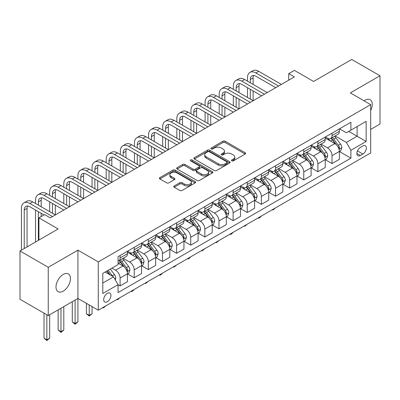 <?xml version="1.0" encoding="UTF-8"?>
<svg xmlns="http://www.w3.org/2000/svg" width="400" height="400" viewBox="0 0 400 400"><rect width="100%" height="100%" fill="white"/><g stroke="black" fill="none" stroke-linecap="round" stroke-linejoin="round"><path stroke-width="0.6" d="M231.795 160.845A1.1 0.635 0 0 0 233.345 160.845L245.135 154.04A1.57 0.905 0 0 0 245.595 153.4A1.57 0.905 0 0 0 245.135 152.76L225.165 141.23A1.57 0.905 0 0 0 222.945 141.23L211.155 148.035A1.1 0.635 0 0 0 210.835 148.485A1.1 0.635 0 0 0 211.155 148.935A1.1 0.635 0 0 0 212.71 148.935L214.235 148.055A5.02 2.9 0 0 1 221.335 148.055L223 149.015A5.02 2.9 0 0 1 224.47 151.065A5.02 2.9 0 0 1 223 153.115L221.475 153.995A1.1 0.635 0 0 0 221.155 154.44A1.1 0.635 0 0 0 221.475 154.89A1.1 0.635 0 0 0 223.03 154.89L224.555 154.01A5.02 2.9 0 0 1 231.655 154.01L233.32 154.97A5.02 2.9 0 0 1 234.79 157.02A5.02 2.9 0 0 1 233.32 159.07L231.795 159.95A1.1 0.635 0 0 0 231.47 160.4A1.1 0.635 0 0 0 231.795 160.845L231.795 159.95M63.235 291.145A10.23 5.905 120 0 0 69.915 282.13A10.23 5.905 120 0 0 68.35 273.935A10.23 5.905 120 0 0 63.235 274.44A10.23 5.905 120 0 0 56.55 283.455A10.23 5.905 120 0 0 58.12 291.655A10.23 5.905 120 0 0 63.235 291.145M370.675 110.51A10.23 5.905 120 0 0 370.14 99.7A10.23 5.905 120 0 0 365.025 100.205A10.23 5.905 120 0 0 364.07 100.83M107.315 301.72A5.115 2.955 120 0 0 110.655 297.21A5.115 2.955 120 0 0 109.875 293.115A5.115 2.955 120 0 0 107.315 293.365A5.115 2.955 120 0 0 103.975 297.875A5.115 2.955 120 0 0 104.76 301.975A5.115 2.955 120 0 0 107.315 301.72M174.24 185.94A1.57 0.905 0 0 0 173.78 186.58A1.57 0.905 0 0 0 174.24 187.22L179.845 190.455A1.57 0.905 0 0 0 182.06 190.455L195.155 182.9A1.57 0.905 0 0 0 195.615 182.26A1.57 0.905 0 0 0 195.155 181.615L175.185 170.085A1.57 0.905 0 0 0 172.965 170.085L159.87 177.645A1.57 0.905 0 0 0 159.415 178.285A1.57 0.905 0 0 0 159.87 178.925L166.64 182.835A1.57 0.905 0 0 0 168.86 182.835L174.46 179.6A1.57 0.905 0 0 0 174.92 178.96A1.57 0.905 0 0 0 174.46 178.32L171.105 176.38A4.195 2.425 0 0 1 169.875 174.665A4.195 2.425 0 0 1 172.465 172.43A4.195 2.425 0 0 1 177.04 172.955L190.19 180.545A4.195 2.425 0 0 1 191.42 182.26A4.195 2.425 0 0 1 188.825 184.495A4.195 2.425 0 0 1 184.255 183.97L182.06 182.705A1.57 0.905 0 0 0 179.845 182.705L174.24 185.94L174.24 187.22L179.845 184.01L179.845 182.705M370.675 129.44L380 124.055L380 75.765L351.745 59.45L313.595 81.475L294.38 70.38L288.73 73.645L294.38 76.91L50.235 217.865L44.585 214.6L38.93 217.865L38.93 240.05M48.255 267.295L48.255 315.585L77.93 298.455L77.93 250.165L48.255 267.295L20 250.98L58.15 228.955L38.93 217.865M77.93 250.165L98.275 261.91L370.675 104.64L370.675 152.935L98.275 310.205L98.275 261.91M380 75.765L350.33 92.895L370.675 104.64M214.345 170.535A1.57 0.905 0 0 0 216.565 170.535L229.655 162.975A1.57 0.905 0 0 0 230.115 162.335A1.57 0.905 0 0 0 229.655 161.695L209.685 150.165A1.57 0.905 0 0 0 207.47 150.165L194.375 157.725A1.57 0.905 0 0 0 193.915 158.365A1.57 0.905 0 0 0 194.375 159.005L214.345 170.535M190.99 161.085A1.1 0.635 0 0 1 192.1 161.24L192.1 159.935L212.405 171.655A1.57 0.905 0 0 1 212.865 172.295A1.57 0.905 0 0 1 212.405 172.94L199.315 180.495A1.57 0.905 0 0 1 197.095 180.495L177.125 168.965L177.125 167.685A1.57 0.905 0 0 0 176.665 168.325A1.57 0.905 0 0 0 177.125 168.965M177.125 167.685L182.725 164.45A1.57 0.905 0 0 1 184.945 164.45L193.045 169.125A1.57 0.905 0 0 0 195.265 169.125L198.98 166.98A1.57 0.905 0 0 0 199.44 166.34A1.57 0.905 0 0 0 198.98 165.7L190.55 160.83A1.1 0.635 0 0 1 190.225 160.385A1.1 0.635 0 0 1 190.905 159.795A1.1 0.635 0 0 1 192.1 159.935M48.255 315.585L20 299.27L20 250.98M362.875 145.95L360.39 147.385A4.955 2.86 120 0 0 357.15 151.755A4.955 2.86 120 0 0 357.91 155.725A4.955 2.86 120 0 0 360.39 155.48L362.875 154.04A4.955 2.86 120 0 0 366.115 149.675A4.955 2.86 120 0 0 365.355 145.705A4.955 2.86 120 0 0 362.875 145.95M339.535 128.82L346.375 132.77L350.895 130.16L350.895 122.26L118.055 256.69L118.055 264.59L102.795 273.395L102.795 293.495L118.055 284.685L118.055 292.585L350.895 158.155L350.895 150.255L346.375 142.425L335.135 135.94M350.895 130.16L366.155 121.35L366.155 141.45L350.895 150.255M75.1 300.09L75.1 323.515L77.93 321.885L77.93 298.455L98.275 310.205M288.73 73.645L288.73 80.17M348.745 131.4L357.11 136.225L357.11 126.57L366.155 121.35M346.375 142.425L357.11 136.225L366.155 141.45M102.795 283.055L113.53 276.855L105.17 272.025M118.055 284.75L120.09 285.925L120.09 278.03A6.395 3.69 -120 0 0 115.565 270.2L111.95 268.11M120.09 285.925L127.435 281.685L127.435 273.79A6.395 3.69 -120 0 0 122.915 265.96L118.055 263.15M127.605 273.95L134.215 277.77L134.215 269.875A6.395 3.69 -120 0 0 129.695 262.045L123.205 258.295M134.215 277.77L141.565 273.53L141.565 265.63A6.395 3.69 -120 0 0 137.04 257.8L127.435 252.255M141.735 265.795L148.345 269.615L148.345 261.715A6.395 3.69 -120 0 0 143.825 253.885L137.335 250.14M148.345 269.615L155.69 265.37L155.69 257.475A6.395 3.69 -120 0 0 151.17 249.645L141.565 244.095M155.86 257.64L162.475 261.455L162.475 253.56A6.395 3.69 -120 0 0 157.955 245.73L151.46 241.98M162.475 261.455L169.82 257.215L169.82 249.32A6.395 3.69 -120 0 0 165.3 241.485L155.69 235.94M169.99 249.48L176.605 253.3L176.605 245.4A6.395 3.69 -120 0 0 172.08 237.57L165.59 233.825M176.605 253.3L183.95 249.055L183.95 241.16A6.395 3.69 -120 0 0 179.43 233.33L169.82 227.785M184.12 241.325L190.73 245.14L190.73 237.245A6.395 3.69 -120 0 0 186.21 229.415L179.72 225.665M190.73 245.14L198.08 240.9L198.08 233.005A6.395 3.69 -120 0 0 193.555 225.17L183.95 219.625M198.25 233.165L204.86 236.985L204.86 229.09A6.395 3.69 -120 0 0 200.34 221.255L193.845 217.51M204.86 236.985L212.205 232.74L212.205 224.845A6.395 3.69 -120 0 0 207.685 217.015L198.08 211.47M212.375 225.01L218.99 228.825L218.99 220.93A6.395 3.69 -120 0 0 214.47 213.1L207.975 209.35M218.99 228.825L226.335 224.585L226.335 216.69A6.395 3.69 -120 0 0 221.815 208.86L212.205 203.31M226.505 216.85L233.12 220.67L233.12 212.775A6.395 3.69 -120 0 0 228.595 204.945L222.105 201.195M233.12 220.67L240.465 216.43L240.465 208.53A6.395 3.69 -120 0 0 235.945 200.7L226.335 195.155M240.635 208.695L247.245 212.515L247.245 204.615A6.395 3.69 -120 0 0 242.725 196.785L236.235 193.04M247.245 212.515L254.595 208.27L254.595 200.375A6.395 3.69 -120 0 0 250.07 192.545L240.465 186.995M254.765 200.54L261.375 204.355L261.375 196.46A6.395 3.69 -120 0 0 256.855 188.63L250.36 184.88M261.375 204.355L268.72 200.115L268.72 192.22A6.395 3.69 -120 0 0 264.2 184.385L254.595 178.84M268.89 192.38L275.505 196.2L275.505 188.3A6.395 3.69 -120 0 0 270.985 180.47L264.49 176.725M275.505 196.2L282.85 191.955L282.85 184.06A6.395 3.69 -120 0 0 278.33 176.23L268.72 170.685M283.02 184.225L289.635 188.04L289.635 180.145A6.395 3.69 -120 0 0 285.11 172.315L278.62 168.565M289.635 188.04L296.98 183.8L296.98 175.905A6.395 3.69 -120 0 0 292.46 168.07L282.85 162.525M297.15 176.065L303.76 179.885L303.76 171.99A6.395 3.69 -120 0 0 299.24 164.155L292.75 160.41M303.76 179.885L311.11 175.64L311.11 167.745A6.395 3.69 -120 0 0 306.585 159.915L296.98 154.37M311.28 167.91L317.89 171.725L317.89 163.83A6.395 3.69 -120 0 0 313.37 156L306.875 152.25M317.89 171.725L325.235 167.485L325.235 159.59A6.395 3.69 -120 0 0 320.715 151.76L311.11 146.21M325.405 159.75L332.02 163.57L332.02 155.675A6.395 3.69 -120 0 0 327.5 147.845L321.005 144.095M332.02 163.57L339.365 159.33L339.365 151.43A6.395 3.69 -120 0 0 334.845 143.6L325.235 138.055M325.405 136.975L327.5 138.185A6.395 3.69 -120 0 0 330.695 138.5A6.395 3.69 -120 0 0 332.02 135.575L332.02 133.16M311.28 145.135L313.37 146.34A6.395 3.69 -120 0 0 316.565 146.66A6.395 3.69 -120 0 0 317.89 143.73L317.89 141.315M297.15 153.29L299.24 154.5A6.395 3.69 -120 0 0 302.435 154.815A6.395 3.69 -120 0 0 303.76 151.89L303.76 149.475M283.02 161.45L285.11 162.655A6.395 3.69 -120 0 0 288.31 162.975A6.395 3.69 -120 0 0 289.635 160.045L289.635 157.63M268.89 169.605L270.985 170.815A6.395 3.69 -120 0 0 274.18 171.13A6.395 3.69 -120 0 0 275.505 168.205L275.505 165.79M254.765 177.765L256.855 178.97A6.395 3.69 -120 0 0 260.05 179.285A6.395 3.69 -120 0 0 261.375 176.36L261.375 173.945M240.635 185.92L242.725 187.125A6.395 3.69 -120 0 0 245.92 187.445A6.395 3.69 -120 0 0 247.245 184.515L247.245 182.1M226.505 194.075L228.595 195.285A6.395 3.69 -120 0 0 231.795 195.6A6.395 3.69 -120 0 0 233.12 192.675L233.12 190.26M212.375 202.235L214.47 203.44A6.395 3.69 -120 0 0 217.665 203.76A6.395 3.69 -120 0 0 218.99 200.83L218.99 198.415M198.25 210.39L200.34 211.6A6.395 3.69 -120 0 0 203.535 211.915A6.395 3.69 -120 0 0 204.86 208.99L204.86 206.575M184.12 218.55L186.21 219.755A6.395 3.69 -120 0 0 189.405 220.075A6.395 3.69 -120 0 0 190.73 217.145L190.73 214.73M169.99 226.705L172.08 227.915A6.395 3.69 -120 0 0 175.28 228.23A6.395 3.69 -120 0 0 176.605 225.305L176.605 222.89M155.86 234.865L157.955 236.07A6.395 3.69 -120 0 0 161.15 236.385A6.395 3.69 -120 0 0 162.475 233.46L162.475 231.045M141.735 243.02L143.825 244.225A6.395 3.69 -120 0 0 147.02 244.545A6.395 3.69 -120 0 0 148.345 241.615L148.345 239.2M127.605 251.175L129.695 252.385A6.395 3.69 -120 0 0 132.89 252.7A6.395 3.69 -120 0 0 134.215 249.775L134.215 247.36M339.535 151.595L350.895 158.155M330.695 138.5L338.04 134.26A6.395 3.69 -120 0 0 339.365 131.33L339.365 128.92M316.565 146.66L323.915 142.415A6.395 3.69 -120 0 0 325.235 139.49L325.235 137.075M302.435 154.815L309.785 150.575A6.395 3.69 -120 0 0 311.11 147.645L311.11 145.23M288.31 162.975L295.655 158.73A6.395 3.69 -120 0 0 296.98 155.805L296.98 153.39M274.18 171.13L281.525 166.89A6.395 3.69 -120 0 0 282.85 163.96L282.85 161.545M260.05 179.285L267.4 175.045A6.395 3.69 -120 0 0 268.72 172.12L268.72 169.705M245.92 187.445L253.27 183.2A6.395 3.69 -120 0 0 254.595 180.275L254.595 177.86M231.795 195.6L239.14 191.36A6.395 3.69 -120 0 0 240.465 188.43L240.465 186.02M217.665 203.76L225.01 199.515A6.395 3.69 -120 0 0 226.335 196.59L226.335 194.175M203.535 211.915L210.885 207.675A6.395 3.69 -120 0 0 212.205 204.745L212.205 202.33M189.405 220.075L196.755 215.83A6.395 3.69 -120 0 0 198.08 212.905L198.08 210.49M175.28 228.23L182.625 223.99A6.395 3.69 -120 0 0 183.95 221.06L183.95 218.645M161.15 236.385L168.495 232.145A6.395 3.69 -120 0 0 169.82 229.22L169.82 226.805M147.02 244.545L154.37 240.3A6.395 3.69 -120 0 0 155.69 237.375L155.69 234.96M132.89 252.7L140.24 248.46A6.395 3.69 -120 0 0 141.565 245.53L141.565 243.12M118.055 261.115A6.395 3.69 -120 0 0 118.765 260.86L126.11 256.615A6.395 3.69 -120 0 0 127.435 253.69L127.435 251.275M118.765 260.86A6.395 3.69 -120 0 0 120.09 257.93L120.09 255.515M113.53 276.855L118.055 284.685M232.23 161L233.32 160.375A5.02 2.9 0 0 0 234.79 158.325L234.79 157.02M224.47 151.065L224.47 152.37A5.02 2.9 0 0 1 223 154.42L221.915 155.045M245.135 152.76L245.135 154.04L225.165 142.535A1.57 0.905 0 0 0 222.945 142.535L211.595 149.09M229.635 162.99L209.685 151.47A1.57 0.905 0 0 0 207.47 151.47L194.395 159.02M226.885 162.785A1.1 0.635 0 0 0 227.205 162.335A1.1 0.635 0 0 0 226.885 161.89L209.355 151.77A1.1 0.635 0 0 0 207.8 151.77L206.19 152.695A5.02 2.9 0 0 0 204.72 154.745A5.02 2.9 0 0 0 206.19 156.795L218.175 163.715A5.02 2.9 0 0 0 225.275 163.715L226.885 162.785L226.885 164.09A1.1 0.635 0 0 0 227.205 163.64L227.205 162.335M204.72 154.745L204.72 156.05A5.02 2.9 0 0 0 206.19 158.1L206.19 156.795M226.885 164.09L225.275 165.02A5.02 2.9 0 0 1 218.175 165.02L206.19 158.1M177.145 168.98L182.725 165.755L182.725 164.45M199.44 166.34L199.44 167.645A1.57 0.905 0 0 1 198.98 168.285L195.265 170.43A1.57 0.905 0 0 1 193.045 170.43L184.945 165.755A1.57 0.905 0 0 0 182.725 165.755M192.1 161.24L212.385 172.95M201.45 173.98A4.195 2.425 0 0 0 206.025 174.505A4.195 2.425 0 0 0 208.615 172.265A4.195 2.425 0 0 0 207.385 170.55L202.755 167.875A1.57 0.905 0 0 0 200.535 167.875L196.815 170.025A1.57 0.905 0 0 0 196.36 170.665A1.57 0.905 0 0 0 196.815 171.305L201.45 173.98L201.45 175.285A4.195 2.425 0 0 0 206.025 175.81A4.195 2.425 0 0 0 208.615 173.57L208.615 172.265M196.36 170.665L196.36 171.97A1.57 0.905 0 0 0 196.815 172.61L196.815 171.305M201.45 175.285L196.815 172.61M191.42 182.26L191.42 183.565A4.195 2.425 0 0 1 188.825 185.8A4.195 2.425 0 0 1 184.255 185.275L182.06 184.01A1.57 0.905 0 0 0 179.845 184.01M169.875 174.665L169.875 175.97A4.195 2.425 0 0 0 171.105 177.685L171.105 176.38M174.46 178.32L174.46 179.6L171.105 177.685M195.13 182.91L175.185 171.39A1.57 0.905 0 0 0 172.965 171.39L159.895 178.94M339.365 151.695L340.72 150.91L341.85 147.645A4.235 2.445 -120 0 0 340.5 144.04L335.88 137.875A12.23 7.06 -120 0 0 334.55 136.275M329.955 140.78A12.23 7.06 -120 0 0 327.45 138.16M338.98 149.1L339.565 147.825A4.235 2.445 -120 0 0 338.355 145.28L333.735 139.115A12.23 7.06 -120 0 0 332.4 137.515M331.26 138.175A10.15 5.86 60 0 1 332.93 140.07L336.835 145.285M331.045 138.3A12.23 7.06 60 0 1 332.38 139.9L335.45 143.995M275.58 207.835L272.905 210.035L272.34 209.705M272.905 209.38L272.905 210.035M247.475 81.15L247.475 77.885A11.99 6.92 60 0 1 249.955 72.4L252.78 70.765A11.99 6.92 60 0 1 258.775 71.36L281.38 84.41M249.955 72.4A11.99 6.92 60 0 1 255.95 72.99L278.555 86.045M275.73 87.675L255.95 76.255A7.99 4.615 -120 0 0 251.955 75.86A7.99 4.615 -120 0 0 250.3 79.52L250.3 82.78M253.625 75.49A7.99 4.615 -120 0 0 253.125 77.885L253.125 84.41M250.3 89.305L250.3 99.095M253.125 90.94L253.125 100.725L230.52 87.675L227.69 89.305L250.3 102.36M247.475 97.465L247.475 87.675M325.235 159.85L326.595 159.065L327.725 155.805A4.235 2.445 -120 0 0 326.37 152.195L321.755 146.03A12.23 7.06 -120 0 0 320.42 144.435M315.825 148.935A12.23 7.06 -120 0 0 313.32 146.315M324.85 157.255L325.435 155.985A4.235 2.445 -120 0 0 324.225 153.435L319.605 147.27A12.23 7.06 -120 0 0 318.27 145.675M317.135 146.33A10.15 5.86 60 0 1 318.8 148.225L322.71 153.44M316.915 146.455A12.23 7.06 60 0 1 318.25 148.055L321.32 152.155M261.45 215.995L259.905 217.54L258.775 218.19L258.21 217.865M258.775 217.54L258.775 218.19M311.11 168.005L312.465 167.225L313.595 163.96A4.235 2.445 -120 0 0 312.245 160.355L307.625 154.19A12.23 7.06 -120 0 0 306.29 152.59M301.695 157.09A12.23 7.06 -120 0 0 299.195 154.47M310.72 165.415L311.31 164.14A4.235 2.445 -120 0 0 310.095 161.595L305.475 155.43A12.23 7.06 -120 0 0 304.14 153.83M303.005 154.49A10.15 5.86 60 0 1 304.67 156.38L308.58 161.6M302.785 154.615A12.23 7.06 60 0 1 304.12 156.21L307.19 160.31M247.32 224.15L244.645 226.35L244.08 226.02M244.645 225.695L244.645 226.35M296.98 176.165L298.335 175.38L299.465 172.12A4.235 2.445 -120 0 0 298.115 168.51L293.495 162.345A12.23 7.06 -120 0 0 292.16 160.75M287.57 165.25A12.23 7.06 -120 0 0 285.065 162.63M296.595 173.57L297.18 172.3A4.235 2.445 -120 0 0 295.965 169.75L291.35 163.585A12.23 7.06 -120 0 0 290.015 161.99M288.875 162.645A10.15 5.86 60 0 1 290.54 164.54L294.45 169.755M288.655 162.77A12.23 7.06 60 0 1 289.99 164.37L293.06 168.47M233.195 232.31L231.65 233.855L230.52 234.505L229.95 234.18M230.52 233.85L230.52 234.505M233.345 89.305L233.345 86.045A11.99 6.92 60 0 1 235.825 80.555L238.655 78.925A11.99 6.92 60 0 1 244.645 79.52L267.255 92.57M235.825 80.555A11.99 6.92 60 0 1 241.82 81.15L264.425 94.2M261.6 95.83L241.82 84.41A7.99 4.615 -120 0 0 237.825 84.015A7.99 4.615 -120 0 0 236.17 87.675L236.17 90.94M239.495 83.65A7.99 4.615 -120 0 0 238.995 86.045L238.995 92.57M236.17 97.465L236.17 107.25M238.995 99.095L238.995 108.885L216.39 95.83L213.565 97.465L236.17 110.515M233.345 105.62L233.345 95.83M247.47 103.99L227.69 92.57A7.99 4.615 -120 0 0 223.695 92.175A7.99 4.615 -120 0 0 222.04 95.83L222.04 99.095M225.365 91.805A7.99 4.615 -120 0 0 224.865 94.2L224.865 100.725M222.04 105.62L222.04 115.41M224.865 107.25L224.865 117.04L202.26 103.99L199.435 105.62L222.04 118.67M219.215 113.78L219.215 103.99M219.215 97.465L219.215 94.2A11.99 6.92 60 0 1 221.7 88.715A11.99 6.92 60 0 1 227.69 89.305M221.7 88.715L224.525 87.08A11.99 6.92 60 0 1 230.52 87.675M233.345 112.145L213.565 100.725A7.99 4.615 -120 0 0 209.565 100.33A7.99 4.615 -120 0 0 207.91 103.99L207.91 107.25M211.24 99.96A7.99 4.615 -120 0 0 210.74 102.36L210.74 108.885M207.91 113.78L207.91 123.565M210.74 115.41L210.74 125.2L188.13 112.145L185.305 113.78L207.91 126.83M205.085 121.935L205.085 112.145M205.085 105.62L205.085 102.36A11.99 6.92 60 0 1 207.57 96.87A11.99 6.92 60 0 1 213.565 97.465M207.57 96.87L210.395 95.24A11.99 6.92 60 0 1 216.39 95.83M282.85 184.32L284.205 183.54L285.335 180.275A4.235 2.445 -120 0 0 283.985 176.67L279.365 170.505A12.23 7.06 -120 0 0 278.035 168.905M273.44 173.405A12.23 7.06 -120 0 0 270.935 170.785M282.465 181.725L283.05 180.455A4.235 2.445 -120 0 0 281.84 177.91L277.22 171.745A12.23 7.06 -120 0 0 275.885 170.145M274.745 170.8A10.15 5.86 60 0 1 276.415 172.695L280.32 177.915M274.53 170.93A12.23 7.06 60 0 1 275.865 172.525L278.935 176.625M219.065 240.465L216.39 242.665L215.825 242.335M216.39 242.01L216.39 242.665M219.215 120.305L199.435 108.885A7.99 4.615 -120 0 0 195.44 108.49A7.99 4.615 -120 0 0 193.785 112.145L193.785 115.41M197.11 108.12A7.99 4.615 -120 0 0 196.61 110.515L196.61 117.04M193.785 121.935L193.785 131.725M196.61 123.565L196.61 133.355L174.005 120.305L171.175 121.935L193.785 134.985M190.96 130.09L190.96 120.305M190.96 113.78L190.96 110.515A11.99 6.92 60 0 1 193.44 105.025A11.99 6.92 60 0 1 199.435 105.62M193.44 105.025L196.265 103.395A11.99 6.92 60 0 1 202.26 103.99M268.72 192.48L270.08 191.695L271.21 188.43A4.235 2.445 -120 0 0 269.855 184.825L265.24 178.66A12.23 7.06 -120 0 0 263.905 177.06M259.31 181.565A12.23 7.06 -120 0 0 256.805 178.945M268.335 189.885L268.92 188.615A4.235 2.445 -120 0 0 267.71 186.065L263.09 179.9A12.23 7.06 -120 0 0 261.755 178.3M260.62 178.96A10.15 5.86 60 0 1 262.285 180.855L266.195 186.07M260.4 179.085A12.23 7.06 60 0 1 261.735 180.685L264.805 184.78M204.935 248.62L202.26 250.82L201.695 250.495M202.26 250.165L202.26 250.82M254.595 200.635L255.95 199.855L257.08 196.59A4.235 2.445 -120 0 0 255.73 192.985L251.11 186.815A12.23 7.06 -120 0 0 249.775 185.22M245.18 189.72A12.23 7.06 -120 0 0 242.68 187.1M254.205 198.04L254.795 196.77A4.235 2.445 -120 0 0 253.58 194.22L248.96 188.055A12.23 7.06 -120 0 0 247.63 186.46M246.49 187.115A10.15 5.86 60 0 1 248.155 189.01L252.065 194.23M246.27 187.245A12.23 7.06 60 0 1 247.605 188.84L250.675 192.94M190.805 256.78L189.26 258.325L188.13 258.975L187.565 258.65M188.13 258.325L188.13 258.975M240.465 208.795L241.82 208.01L242.95 204.745A4.235 2.445 -120 0 0 241.6 201.14L236.98 194.975A12.23 7.06 -120 0 0 235.645 193.375M231.055 197.88A12.23 7.06 -120 0 0 228.55 195.26M240.08 206.2L240.665 204.925A4.235 2.445 -120 0 0 239.45 202.38L234.835 196.215A12.23 7.06 -120 0 0 233.5 194.615M232.36 195.275A10.15 5.86 60 0 1 234.025 197.17L237.935 202.385M232.14 195.4A12.23 7.06 60 0 1 233.475 197L236.545 201.095M176.68 264.935L174.005 267.135L173.435 266.805M174.005 266.48L174.005 267.135M226.335 216.95L227.69 216.165L228.82 212.905A4.235 2.445 -120 0 0 227.47 209.295L222.85 203.13A12.23 7.06 -120 0 0 221.52 201.535M216.925 206.035A12.23 7.06 -120 0 0 214.42 203.415M225.95 214.355L226.535 213.085A4.235 2.445 -120 0 0 225.325 210.535L220.705 204.37A12.23 7.06 -120 0 0 219.37 202.775M218.23 203.43A10.15 5.86 60 0 1 219.9 205.325L223.805 210.54M218.015 203.555A12.23 7.06 60 0 1 219.35 205.155L222.42 209.255M162.55 273.095L161.005 274.64L159.875 275.29L159.31 274.965M159.875 274.64L159.875 275.29M212.205 225.105L213.565 224.325L214.695 221.06A4.235 2.445 -120 0 0 213.34 217.455L208.725 211.29A12.23 7.06 -120 0 0 207.39 209.69M202.795 214.19A12.23 7.06 -120 0 0 200.29 211.57M211.82 222.515L212.405 221.24A4.235 2.445 -120 0 0 211.195 218.695L206.575 212.53A12.23 7.06 -120 0 0 205.24 210.93M204.105 211.59A10.15 5.86 60 0 1 205.77 213.48L209.68 218.7M203.885 211.715A12.23 7.06 60 0 1 205.22 213.31L208.29 217.41M148.42 281.25L145.745 283.45L145.18 283.12M145.745 282.795L145.745 283.45M205.085 128.46L185.305 117.04A7.99 4.615 -120 0 0 181.31 116.645A7.99 4.615 -120 0 0 179.655 120.305L179.655 123.565M182.98 116.275A7.99 4.615 -120 0 0 182.48 118.675L182.48 125.2M179.655 130.09L179.655 139.88M182.48 131.725L182.48 141.51L159.875 128.46L157.05 130.09L179.655 143.145M176.83 138.25L176.83 128.46M176.83 121.935L176.83 118.675A11.99 6.92 60 0 1 179.31 113.185A11.99 6.92 60 0 1 185.305 113.78M179.31 113.185L182.14 111.555A11.99 6.92 60 0 1 188.13 112.145M190.955 136.62L171.175 125.2A7.99 4.615 -120 0 0 167.18 124.8A7.99 4.615 -120 0 0 165.525 128.46L165.525 131.725M168.85 124.435A7.99 4.615 -120 0 0 168.35 126.83L168.35 133.355M165.525 138.25L165.525 148.04M168.35 139.88L168.35 149.67L145.745 136.62L142.92 138.25L165.525 151.3M162.7 146.405L162.7 136.62M162.7 130.09L162.7 126.83A11.99 6.92 60 0 1 165.185 121.34A11.99 6.92 60 0 1 171.175 121.935M165.185 121.34L168.01 119.71A11.99 6.92 60 0 1 174.005 120.305M176.83 144.775L157.05 133.355A7.99 4.615 -120 0 0 153.05 132.96A7.99 4.615 -120 0 0 151.395 136.62L151.395 139.88M154.725 132.59A7.99 4.615 -120 0 0 154.225 134.985L154.225 141.51M151.395 146.405L151.395 156.195M154.225 148.04L154.225 157.825L131.615 144.775L128.79 146.405L151.395 159.46M148.57 154.565L148.57 144.775M148.57 138.25L148.57 134.985A11.99 6.92 60 0 1 151.055 129.5A11.99 6.92 60 0 1 157.05 130.09M151.055 129.5L153.88 127.865A11.99 6.92 60 0 1 159.875 128.46M162.7 152.93L142.92 141.51A7.99 4.615 -120 0 0 138.925 141.115A7.99 4.615 -120 0 0 137.27 144.775L137.27 148.04M140.595 140.75A7.99 4.615 -120 0 0 140.095 143.145L140.095 149.67M137.27 154.565L137.27 164.35M140.095 156.195L140.095 165.985L117.49 152.93L114.66 154.565L137.27 167.615M134.445 162.72L134.445 152.93M134.445 146.405L134.445 143.145A11.99 6.92 60 0 1 136.925 137.655A11.99 6.92 60 0 1 142.92 138.25M136.925 137.655L139.75 136.025A11.99 6.92 60 0 1 145.745 136.62M148.57 161.09L128.79 149.67A7.99 4.615 -120 0 0 124.795 149.275A7.99 4.615 -120 0 0 123.14 152.935L123.14 156.195M126.465 148.905A7.99 4.615 -120 0 0 125.965 151.3L125.965 157.825M123.14 162.72L123.14 172.51M125.965 164.35L125.965 174.14L103.36 161.09L100.535 162.72L123.14 175.77M120.315 170.88L120.315 161.09M120.315 154.565L120.315 151.3A11.99 6.92 60 0 1 122.795 145.815A11.99 6.92 60 0 1 128.79 146.405M122.795 145.815L125.625 144.18A11.99 6.92 60 0 1 131.615 144.775M198.08 233.265L199.435 232.48L200.565 229.22A4.235 2.445 -120 0 0 199.215 225.61L194.595 219.445A12.23 7.06 -120 0 0 193.26 217.85M188.665 222.35A12.23 7.06 -120 0 0 186.165 219.73M197.695 230.67L198.28 229.4A4.235 2.445 -120 0 0 197.065 226.85L192.445 220.685A12.23 7.06 -120 0 0 191.115 219.09M189.975 219.745A10.15 5.86 60 0 1 191.64 221.64L195.55 226.855M189.755 219.87A12.23 7.06 60 0 1 191.09 221.47L194.16 225.57M134.29 289.41L132.745 290.955L131.615 291.605L131.05 291.28M131.615 290.95L131.615 291.605M134.445 169.245L114.66 157.825A7.99 4.615 -120 0 0 110.665 157.43A7.99 4.615 -120 0 0 109.01 161.09L109.01 164.35M112.335 157.06A7.99 4.615 -120 0 0 111.835 159.46L111.835 165.985M109.01 170.88L109.01 180.665M111.835 172.51L111.835 182.3L89.23 169.245L86.405 170.88L109.01 183.93M106.185 179.035L106.185 169.245M106.185 162.72L106.185 159.46A11.99 6.92 60 0 1 108.67 153.97A11.99 6.92 60 0 1 114.66 154.565M108.67 153.97L111.495 152.34A11.99 6.92 60 0 1 117.49 152.93M183.95 241.42L185.305 240.64L186.435 237.375A4.235 2.445 -120 0 0 185.085 233.77L180.465 227.605A12.23 7.06 -120 0 0 179.13 226.005M174.54 230.505A12.23 7.06 -120 0 0 172.035 227.885M183.565 238.825L184.15 237.555A4.235 2.445 -120 0 0 182.935 235.01L178.32 228.845A12.23 7.06 -120 0 0 176.985 227.245M175.845 227.9A10.15 5.86 60 0 1 177.51 229.795L181.42 235.015M175.63 228.03A12.23 7.06 60 0 1 176.96 229.625L180.03 233.725M120.165 297.565L117.49 299.765L116.92 299.435M117.49 299.11L117.49 299.765M120.315 177.405L100.535 165.985A7.99 4.615 -120 0 0 96.54 165.59A7.99 4.615 -120 0 0 94.88 169.245L94.88 172.51M98.21 165.22A7.99 4.615 -120 0 0 97.71 167.615L97.71 174.14M94.88 179.035L94.88 188.825M97.71 180.665L97.71 190.455L75.1 177.405L72.275 179.035L94.88 192.085M92.055 187.19L92.055 177.405M92.055 170.88L92.055 167.615A11.99 6.92 60 0 1 94.54 162.125A11.99 6.92 60 0 1 100.535 162.72M94.54 162.125L97.365 160.495A11.99 6.92 60 0 1 103.36 161.09M169.82 249.58L171.175 248.795L172.305 245.53A4.235 2.445 -120 0 0 170.955 241.925L166.335 235.76A12.23 7.06 -120 0 0 165.005 234.16M160.41 238.665A12.23 7.06 -120 0 0 157.905 236.045M169.435 246.985L170.02 245.715A4.235 2.445 -120 0 0 168.81 243.165L164.19 237A12.23 7.06 -120 0 0 162.855 235.4M161.715 236.06A10.15 5.86 60 0 1 163.385 237.955L167.29 243.17M161.5 236.185A12.23 7.06 60 0 1 162.835 237.785L165.905 241.88M106.035 305.72L103.36 307.92L102.795 307.595M103.36 307.265L103.36 307.92M106.185 185.56L86.405 174.14A7.99 4.615 -120 0 0 82.41 173.745A7.99 4.615 -120 0 0 80.755 177.405L80.755 180.665M84.08 173.375A7.99 4.615 -120 0 0 83.58 175.775L83.58 182.3M80.755 187.19L80.755 196.98M83.58 188.825L83.58 198.61L60.975 185.56L58.15 187.19L80.755 200.245M77.93 195.35L77.93 185.56M77.93 179.035L77.93 175.775A11.99 6.92 60 0 1 80.41 170.285A11.99 6.92 60 0 1 86.405 170.88M80.41 170.285L83.235 168.655A11.99 6.92 60 0 1 89.23 169.245M155.69 257.735L157.05 256.955L158.18 253.69A4.235 2.445 -120 0 0 156.825 250.085L152.21 243.92A12.23 7.06 -120 0 0 150.875 242.32M146.28 246.82A12.23 7.06 -120 0 0 143.775 244.2M155.305 255.14L155.89 253.87A4.235 2.445 -120 0 0 154.68 251.32L150.06 245.155A12.23 7.06 -120 0 0 148.725 243.56M147.59 244.215A10.15 5.86 60 0 1 149.255 246.11L153.165 251.33M147.37 244.345A12.23 7.06 60 0 1 148.705 245.94L151.775 250.04M89.23 304.98L89.23 315.36L92.055 313.73L92.055 306.615M92.055 313.73L89.23 316.075L86.405 313.73L86.405 303.35M86.405 313.73L89.23 315.36L89.23 316.075M92.055 193.72L72.275 182.3A7.99 4.615 -120 0 0 68.28 181.9A7.99 4.615 -120 0 0 66.625 185.56L66.625 188.825M69.95 181.535A7.99 4.615 -120 0 0 69.45 183.93L69.45 190.455M66.625 195.35L66.625 205.14M69.45 196.98L69.45 206.77L46.845 193.72L44.02 195.35L66.625 208.4M63.8 203.505L63.8 193.72M63.8 187.19L63.8 183.93A11.99 6.92 60 0 1 66.28 178.44A11.99 6.92 60 0 1 72.275 179.035M66.28 178.44L69.11 176.81A11.99 6.92 60 0 1 75.1 177.405M141.565 265.895L142.92 265.11L144.05 261.845A4.235 2.445 -120 0 0 142.7 258.24L138.08 252.075A12.23 7.06 -120 0 0 136.745 250.475M132.15 254.98A12.23 7.06 -120 0 0 129.65 252.36M141.18 263.3L141.765 262.025A4.235 2.445 -120 0 0 140.55 259.48L135.93 253.315A12.23 7.06 -120 0 0 134.6 251.715M133.46 252.375A10.15 5.86 60 0 1 135.125 254.27L139.035 259.485M133.24 252.5A12.23 7.06 60 0 1 134.575 254.1L137.645 258.195M77.93 321.885L75.1 324.235L72.275 321.885L72.275 301.72M72.275 321.885L75.1 323.515L75.1 324.235M77.93 201.875L58.15 190.455A7.99 4.615 -120 0 0 54.15 190.06A7.99 4.615 -120 0 0 52.495 193.72L52.495 196.98M55.82 189.69A7.99 4.615 -120 0 0 55.32 192.085L55.32 198.61M52.495 203.505L52.495 213.295M55.32 205.14L55.32 214.925L32.715 201.875L29.89 203.505L52.495 216.56M49.67 211.665L49.67 201.875M49.67 195.35L49.67 192.085A11.99 6.92 60 0 1 52.155 186.6A11.99 6.92 60 0 1 58.15 187.19M52.155 186.6L54.98 184.965A11.99 6.92 60 0 1 60.975 185.56M127.435 274.05L128.79 273.265L129.92 270.005A4.235 2.445 -120 0 0 128.57 266.395L123.95 260.23A12.23 7.06 -120 0 0 122.615 258.635M127.05 271.455L127.635 270.185A4.235 2.445 -120 0 0 126.42 267.635L121.805 261.47A12.23 7.06 -120 0 0 120.47 259.875M119.33 260.53A10.15 5.86 60 0 1 120.995 262.425L124.905 267.64M119.115 260.655A12.23 7.06 60 0 1 120.445 262.255L123.515 266.355M60.975 308.245L60.975 331.675L63.8 330.04L63.8 306.615M63.8 330.04L60.975 332.39L58.15 330.04L58.15 309.875M58.15 330.04L60.975 331.675L60.975 332.39M63.8 210.03L44.02 198.61A7.99 4.615 -120 0 0 40.025 198.215A7.99 4.615 -120 0 0 38.365 201.875L38.365 205.14M41.695 197.85A7.99 4.615 -120 0 0 41.195 200.245L41.195 206.77M38.365 211.665L38.365 240.375M41.195 213.295L41.195 216.56M35.54 242.01L35.54 210.03M35.54 203.505L35.54 200.245A11.99 6.92 60 0 1 38.025 194.755A11.99 6.92 60 0 1 44.02 195.35M38.025 194.755L40.85 193.125A11.99 6.92 60 0 1 46.845 193.72M115.23 279.795L115.79 278.16A4.235 2.445 -120 0 0 114.44 274.555L110.32 269.055M112.68 276.365A4.235 2.445 -120 0 0 112.295 275.795L108.17 270.295M107.11 270.905L110.07 274.86M106.815 271.075L109.325 274.43M46.845 314.77L46.845 339.83L49.67 338.2L49.67 314.77M49.67 338.2L46.845 340.55L44.02 338.2L44.02 313.14M44.02 338.2L46.845 339.83L46.845 340.55M44.02 214.925L29.89 206.77A7.99 4.615 -120 0 0 25.895 206.375A7.99 4.615 -120 0 0 24.24 210.035L24.24 248.535M27.565 206.005A7.99 4.615 -120 0 0 27.065 208.4L27.065 246.905M21.415 250.165L21.415 208.4A11.99 6.92 60 0 1 23.895 202.915A11.99 6.92 60 0 1 29.89 203.505M23.895 202.915L26.72 201.28A11.99 6.92 60 0 1 32.715 201.875M115.565 270.2L122.915 265.96M129.695 262.045L137.04 257.8M143.825 253.885L151.17 249.645M157.955 245.73L165.3 241.485M172.08 237.57L179.43 233.33M186.21 229.415L193.555 225.17M200.34 221.255L207.685 217.015M214.47 213.1L221.815 208.86M228.595 204.945L235.945 200.7M242.725 196.785L250.07 192.545M256.855 188.63L264.2 184.385M270.985 180.47L278.33 176.23M285.11 172.315L292.46 168.07M299.24 164.155L306.585 159.915M313.37 156L320.715 151.76M327.5 147.845L334.845 143.6M332.02 135.575L339.365 131.33M332.02 155.675L339.365 151.43M317.89 163.83L325.235 159.59M317.89 143.73L325.235 139.49M303.76 171.99L311.11 167.745M303.76 151.89L311.11 147.645M289.635 180.145L296.98 175.905M289.635 160.045L296.98 155.805M275.505 188.3L282.85 184.06M275.505 168.205L282.85 163.96M261.375 196.46L268.72 192.22M261.375 176.36L268.72 172.12M247.245 204.615L254.595 200.375M247.245 184.515L254.595 180.275M233.12 212.775L240.465 208.53M233.12 192.675L240.465 188.43M218.99 220.93L226.335 216.69M218.99 200.83L226.335 196.59M204.86 229.09L212.205 224.845M204.86 208.99L212.205 204.745M190.73 237.245L198.08 233.005M190.73 217.145L198.08 212.905M176.605 245.4L183.95 241.16M176.605 225.305L183.95 221.06M162.475 253.56L169.82 249.32M162.475 233.46L169.82 229.22M148.345 261.715L155.69 257.475M148.345 241.615L155.69 237.375M134.215 269.875L141.565 265.63M134.215 249.775L141.565 245.53M120.09 278.03L127.435 273.79M120.09 257.93L127.435 253.69M357.455 150.915L362.875 154.04M356.885 153.455L360.39 155.48M233.32 160.375L233.32 159.07M221.475 154.89L221.475 153.995M223 154.42L223 153.115M211.155 148.935L211.155 148.035M222.945 142.535L222.945 141.23M225.165 142.535L225.165 141.23M194.375 159.005L194.375 157.725M207.47 151.47L207.47 150.165M209.685 151.47L209.685 150.165M229.655 162.975L229.655 161.695M218.175 165.02L218.175 163.715M225.275 165.02L225.275 163.715M184.945 165.755L184.945 164.45M193.045 170.43L193.045 169.125M195.265 170.43L195.265 169.125M198.98 168.285L198.98 166.98M212.405 172.94L212.405 171.655M182.06 184.01L182.06 182.705M184.255 185.275L184.255 183.97M159.87 178.925L159.87 177.645M172.965 171.39L172.965 170.085M175.185 171.39L175.185 170.085M195.155 182.9L195.155 181.615M339.05 149.33L341.825 147.73M333.735 139.115L335.88 137.875M330.405 141.035L332.38 139.9M338.355 145.28L340.5 144.04M338.015 146.935L339.565 147.825M258.775 71.36L255.95 72.99M253.125 77.885L250.3 79.52M324.92 157.49L327.695 155.885M319.605 147.27L321.755 146.03M316.275 149.195L318.25 148.055M324.225 153.435L326.37 152.195M323.89 155.09L325.435 155.985M310.79 165.645L313.565 164.045M305.475 155.43L307.625 154.19M302.145 157.35L304.12 156.21M310.095 161.595L312.245 160.355M309.76 163.25L311.31 164.14M296.665 173.8L299.44 172.2M291.35 163.585L293.495 162.345M288.02 165.51L289.99 164.37M295.965 169.75L298.115 168.51M295.63 171.405L297.18 172.3M244.645 79.52L241.82 81.15M238.995 86.045L236.17 87.675M224.865 94.2L222.04 95.83M210.74 102.36L207.91 103.99M282.535 181.96L285.31 180.355M277.22 171.745L279.365 170.505M273.89 173.665L275.865 172.525M281.84 177.91L283.985 176.67M281.5 179.56L283.05 180.455M196.61 110.515L193.785 112.145M268.405 190.115L271.18 188.515M263.09 179.9L265.24 178.66M259.76 181.825L261.735 180.685M267.71 186.065L269.855 184.825M267.375 187.72L268.92 188.615M254.275 198.275L257.05 196.67M248.96 188.055L251.11 186.815M245.63 189.98L247.605 188.84M253.58 194.22L255.73 192.985M253.245 195.875L254.795 196.77M240.15 206.43L242.925 204.83M234.835 196.215L236.98 194.975M231.505 198.135L233.475 197M239.45 202.38L241.6 201.14M239.115 204.035L240.665 204.925M226.02 214.59L228.795 212.985M220.705 204.37L222.85 203.13M217.375 206.295L219.35 205.155M225.325 210.535L227.47 209.295M224.985 212.19L226.535 213.085M211.89 222.745L214.665 221.145M206.575 212.53L208.725 211.29M203.245 214.45L205.22 213.31M211.195 218.695L213.34 217.455M210.86 220.35L212.405 221.24M182.48 118.675L179.655 120.305M168.35 126.83L165.525 128.46M154.225 134.985L151.395 136.62M140.095 143.145L137.27 144.775M125.965 151.3L123.14 152.935M197.76 230.9L200.535 229.3M192.445 220.685L194.595 219.445M189.115 222.61L191.09 221.47M197.065 226.85L199.215 225.61M196.73 228.505L198.28 229.4M111.835 159.46L109.01 161.09M183.635 239.06L186.41 237.455M178.32 228.845L180.465 227.605M174.99 230.765L176.96 229.625M182.935 235.01L185.085 233.77M182.6 236.66L184.15 237.555M97.71 167.615L94.88 169.245M169.505 247.215L172.28 245.615M164.19 237L166.335 235.76M160.86 238.925L162.835 237.785M168.81 243.165L170.955 241.925M168.47 244.82L170.02 245.715M83.58 175.775L80.755 177.405M155.375 255.375L158.15 253.77M150.06 245.155L152.21 243.92M146.73 247.08L148.705 245.94M154.68 251.32L156.825 250.085M154.345 252.975L155.89 253.87M69.45 183.93L66.625 185.56M141.245 263.53L144.02 261.93M135.93 253.315L138.08 252.075M132.6 255.235L134.575 254.1M140.55 259.48L142.7 258.24M140.215 261.135L141.765 262.025M55.32 192.085L52.495 193.72M127.12 271.69L129.895 270.085M121.805 261.47L123.95 260.23M118.475 263.395L120.445 262.255M126.42 267.635L128.57 266.395M126.085 269.29L127.635 270.185M41.195 200.245L38.365 201.875M114.69 278.865L115.765 278.245M112.295 275.795L114.44 274.555M27.065 208.4L24.24 210.035"/></g></svg>
